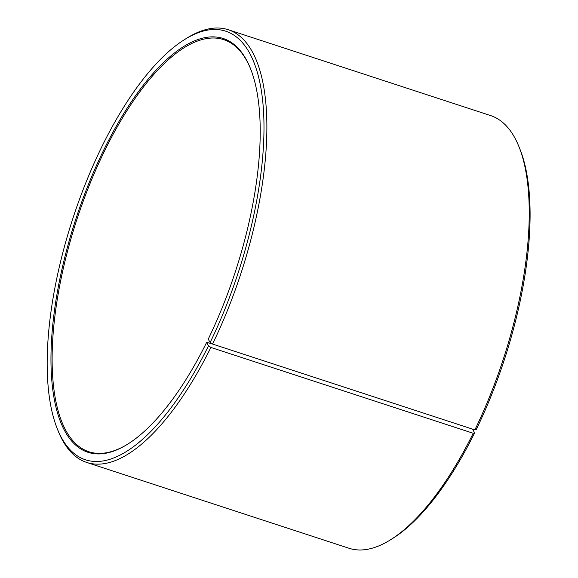 <?xml version="1.0" encoding="UTF-8"?>
<svg xmlns="http://www.w3.org/2000/svg" width="578" height="578" viewBox="0 0 578 578"><rect width="100%" height="100%" fill="white"/><g stroke="black" fill="none" stroke-linecap="round" stroke-linejoin="round"><path stroke-width="0.87" d="M472.002 428.948L472.768 429.454L474.603 432.929L473.209 433.276L210.883 347.443L208.477 345.854L206.642 342.378L212.336 343.917M127.919 444.02A216.801 83.666 108.1 0 1 88.911 451.758A216.801 83.666 108.1 0 1 76.816 219.691A216.801 83.666 108.1 0 1 223.751 39.658A216.801 83.666 108.1 0 1 250.642 68.963M474.603 432.929A225.471 87.011 108.1 0 1 392.599 538.501L390.417 539.859A227.638 87.849 108.1 0 1 349.004 548.269L86.686 462.436A227.638 87.849 108.1 0 1 58.248 431.166L57.294 428.782A225.471 87.011 108.1 0 1 72.879 218.405A225.471 87.011 108.1 0 1 184.671 39.499A225.471 87.011 108.1 0 1 263.113 105.42A225.471 87.011 108.1 0 1 210.117 342.501L208.232 339.142A217.668 83.998 108.1 0 0 250.455 68.486A217.668 83.998 108.1 0 0 75.74 219.337A217.668 83.998 108.1 0 0 127.485 444.294A217.668 83.998 108.1 0 0 206.642 342.378M184.671 39.499L186.846 38.141A227.638 87.849 108.1 0 1 228.267 29.731L490.585 115.564A227.638 87.849 108.1 0 1 519.022 146.834L519.976 149.218A225.471 87.011 108.1 0 1 476.243 429.577L474.87 429.888L212.545 344.055L210.117 342.501M473.209 433.276A227.638 87.849 108.1 0 1 390.417 539.859M519.022 146.834A227.638 87.849 108.1 0 1 474.87 429.888M210.883 347.443A227.638 87.849 108.1 0 1 86.686 462.436M228.267 29.731A227.638 87.849 108.1 0 1 212.545 344.055M208.477 345.854A225.471 87.011 108.1 0 1 57.294 428.782"/></g></svg>
